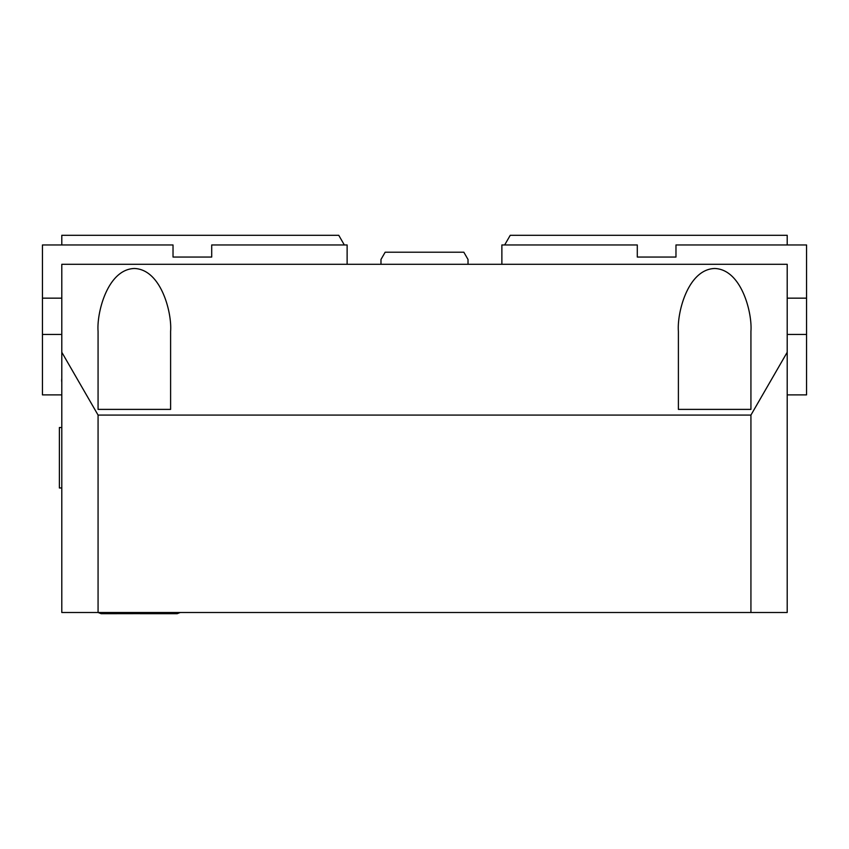 <?xml version="1.0" encoding="UTF-8"?>
<svg xmlns="http://www.w3.org/2000/svg" width="849" height="849" viewBox="0 0 849 849"><rect width="100%" height="100%" fill="white"/><g stroke="black" fill="none" stroke-linecap="round" stroke-linejoin="round"><path stroke-width="1.27" d="M787.203 352.261L787.203 612.5L750.93 612.5L750.93 415.076L787.203 352.261L787.203 264.304L61.797 264.304L61.797 352.261L98.07 415.076L98.07 612.5L61.797 612.5L61.797 352.261M750.93 415.076L98.07 415.076M678.393 409.388L678.393 331.312C676.94 312.941 687.817 269.345 714.667 268.496C741.506 269.345 752.394 312.941 750.93 331.312L750.93 409.388L678.393 409.388M170.607 331.312C172.06 312.941 161.183 269.345 134.333 268.496C107.494 269.345 96.606 312.941 98.07 331.312L98.07 409.388L170.607 409.388L170.607 331.312M750.93 612.5L98.07 612.5M347.124 249.797L347.124 264.304L347.124 244.958L211.709 244.958L211.709 257.056L173.026 257.056L173.026 244.958L42.45 244.958L42.45 394.881L61.797 394.881M61.797 298.158L42.45 298.158M61.797 334.432L42.45 334.432M501.876 249.797L501.876 264.304L501.876 244.958L637.291 244.958L637.291 257.056L675.974 257.056L675.974 244.958L806.55 244.958L806.55 394.881L787.203 394.881M787.203 334.432L806.55 334.432M787.203 298.158L806.55 298.158M344.333 244.958L338.751 235.29L61.797 235.29L61.797 244.958M504.667 244.958L510.249 235.29L787.203 235.29L787.203 244.958M468.022 264.304L468.022 259.465L463.841 252.217L385.159 252.217L380.978 259.465L380.978 264.304L468.022 264.304M61.797 427.525L59.377 427.525L59.377 487.973L61.797 487.973M101.222 613.71L98.102 612.5L101.211 613.71L139.172 613.657M136.795 612.5L139.894 613.71L177.133 613.71L180.243 612.5L177.133 613.71M61.797 378.622A11.61 11.61 0 0 0 61.797 382.124"/></g></svg>
